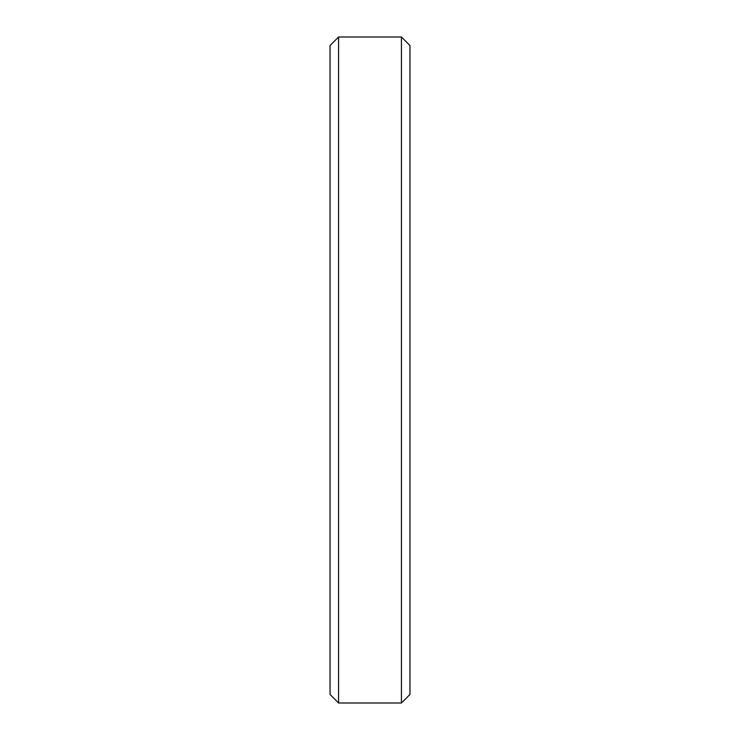 <?xml version="1.0" encoding="UTF-8"?>
<svg xmlns="http://www.w3.org/2000/svg" width="740" height="740" viewBox="0 0 740 740"><rect width="100%" height="100%" fill="white"/><g stroke="black" fill="none" stroke-linecap="round" stroke-linejoin="round"><path stroke-width="1.11" d="M409.96 45.529L401.432 37L401.432 703L409.96 694.471L409.96 45.529L409.96 694.471L401.432 703L401.432 37L338.568 37L338.568 703L401.432 703L338.568 703L338.568 37L330.04 45.529L330.04 694.471L338.568 703L330.04 694.471L330.04 45.529L338.568 37L401.432 37L409.96 45.529L401.432 37L338.568 37L330.04 45.529"/></g></svg>
